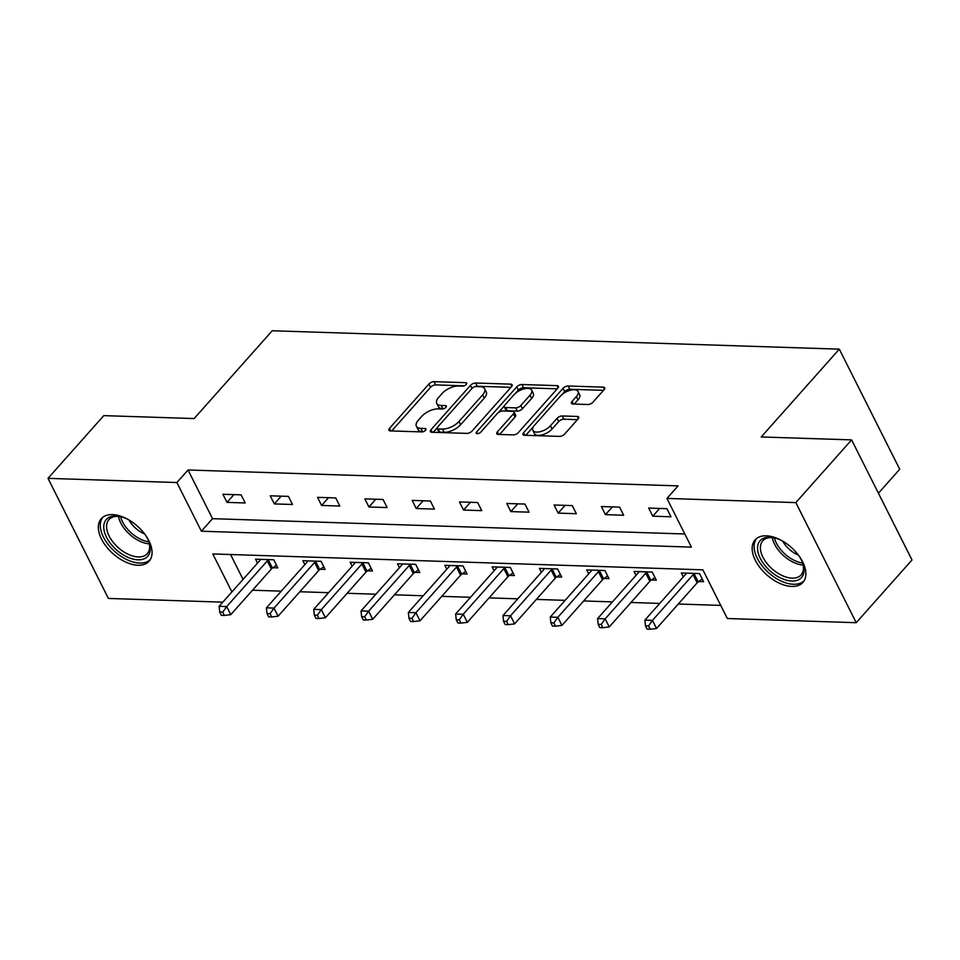 <?xml version="1.0" encoding="UTF-8"?>
<svg xmlns="http://www.w3.org/2000/svg" width="960" height="960" viewBox="0 0 960 960"><rect width="100%" height="100%" fill="white"/><g stroke="black" fill="none" stroke-linecap="round" stroke-linejoin="round"><path stroke-width="1.44" d="M466.26 384.468A2.82 1.308 -26.7 0 0 466.704 383.136A2.82 1.308 -26.7 0 0 465.72 382.68L434.088 381.648A4.032 1.872 -26.7 0 0 428.916 384.024L389.508 428.34A4.032 1.872 -26.7 0 0 388.884 430.248A4.032 1.872 -26.7 0 0 390.288 430.908L421.92 431.928A2.82 1.308 -26.7 0 0 425.532 430.272A2.82 1.308 -26.7 0 0 425.964 428.94A2.82 1.308 -26.7 0 0 424.98 428.484L420.888 428.352A12.888 5.988 -26.7 0 1 416.388 426.264A12.888 5.988 -26.7 0 1 418.368 420.156L421.656 416.46A12.888 5.988 -26.7 0 1 438.192 408.9L442.284 409.032A2.82 1.308 -26.7 0 0 445.896 407.376A2.82 1.308 -26.7 0 0 446.34 406.032A2.82 1.308 -26.7 0 0 445.344 405.576L441.252 405.444A12.888 5.988 -26.7 0 1 436.752 403.356A12.888 5.988 -26.7 0 1 438.744 397.26L442.02 393.564A12.888 5.988 -26.7 0 1 458.556 385.992L462.648 386.124A2.82 1.308 -26.7 0 0 466.26 384.468M791.748 586.44A32.004 18.408 41.6 0 1 760.224 567.924A32.004 18.408 41.6 0 1 755.1 539.856A32.004 18.408 41.6 0 1 766.284 535.812A32.004 18.408 41.6 0 1 797.82 554.328A32.004 18.408 41.6 0 1 802.944 582.396A32.004 18.408 41.6 0 1 791.748 586.44M137.94 565.236A32.004 18.408 41.6 0 1 106.416 546.72A32.004 18.408 41.6 0 1 101.292 518.652A32.004 18.408 41.6 0 1 112.476 514.608A32.004 18.408 41.6 0 1 144 533.124A32.004 18.408 41.6 0 1 149.124 561.192A32.004 18.408 41.6 0 1 137.94 565.236M587.868 404.508A4.032 1.872 -26.7 0 0 593.04 402.132L604.092 389.7A4.032 1.872 -26.7 0 0 604.716 387.792A4.032 1.872 -26.7 0 0 603.312 387.144L568.188 386.004A4.032 1.872 -26.7 0 0 563.016 388.368L523.596 432.696A4.032 1.872 -26.7 0 0 522.984 434.604A4.032 1.872 -26.7 0 0 524.388 435.252L559.512 436.392A4.032 1.872 -26.7 0 0 564.684 434.028L578.04 419.004A4.032 1.872 -26.7 0 0 578.664 417.096A4.032 1.872 -26.7 0 0 577.248 416.448L562.224 415.956A4.032 1.872 -26.7 0 0 557.052 418.32L550.428 425.772A10.776 5.004 -26.7 0 1 540.48 431.604A10.776 5.004 -26.7 0 1 532.836 430.356A10.776 5.004 -26.7 0 1 534.504 425.256L560.448 396.072A10.776 5.004 -26.7 0 1 570.396 390.24A10.776 5.004 -26.7 0 1 578.04 391.488A10.776 5.004 -26.7 0 1 576.372 396.588L572.052 401.46A4.032 1.872 -26.7 0 0 571.428 403.368A4.032 1.872 -26.7 0 0 572.844 404.016L587.868 404.508M222.816 602.16L108.396 598.44L48 478.356L103.776 415.632L194.148 418.56L272.232 330.756L839.316 349.152L761.232 436.956L851.604 439.884L795.828 502.608L856.224 622.704L727.344 618.516L702.852 569.832L212.796 553.944L231.912 591.936M48 478.356L176.88 482.532L201.372 531.216L691.428 547.116L666.936 498.42L795.828 502.608M666.936 498.42L678.096 485.88L188.04 469.992L176.88 482.532M511.524 386.7A4.032 1.872 -26.7 0 0 512.148 384.792A4.032 1.872 -26.7 0 0 510.732 384.144L475.608 383.004A4.032 1.872 -26.7 0 0 470.448 385.368L431.028 429.696A4.032 1.872 -26.7 0 0 430.404 431.592A4.032 1.872 -26.7 0 0 431.82 432.252L466.944 433.392A4.032 1.872 -26.7 0 0 472.104 431.028L511.524 386.7M521.904 384.504L557.028 385.644A4.032 1.872 -26.7 0 1 558.432 386.292A4.032 1.872 -26.7 0 1 557.808 388.2L518.388 432.528A4.032 1.872 -26.7 0 1 513.228 434.892L498.192 434.4A4.032 1.872 -26.7 0 1 496.788 433.752A4.032 1.872 -26.7 0 1 497.412 431.844L513.396 413.868A4.032 1.872 -26.7 0 0 514.02 411.96A4.032 1.872 -26.7 0 0 512.604 411.312L502.632 410.988A4.032 1.872 -26.7 0 0 497.472 413.352L480.828 432.06A2.82 1.308 -26.7 0 1 478.224 433.596A2.82 1.308 -26.7 0 1 476.22 433.26A2.82 1.308 -26.7 0 1 476.652 431.928L516.732 386.868A4.032 1.872 -26.7 0 1 521.904 384.504L523.536 387.744L557.244 388.836M878.412 493.2L899.712 469.248L839.316 349.152M188.04 469.992L212.52 518.676L684.828 533.988M227.004 502.38L245.196 502.968L241.116 494.856L222.924 494.268L227.004 502.38L233.904 494.628M274.308 503.916L292.5 504.504L288.42 496.392L270.228 495.804L274.308 503.916L281.208 496.152M321.612 505.452L339.816 506.04L335.736 497.928L317.532 497.34L321.612 505.452L328.512 497.688M368.928 506.988L387.12 507.576L383.04 499.464L364.848 498.876L368.928 506.988L375.828 499.224M416.232 508.524L434.424 509.112L430.344 501L412.152 500.4L416.232 508.524L423.132 500.76M463.536 510.048L481.74 510.648L477.648 502.524L459.456 501.936L463.536 510.048L470.436 502.296M510.852 511.584L529.044 512.172L524.964 504.06L506.772 503.472L510.852 511.584L517.752 503.832M558.156 513.12L576.348 513.708L572.268 505.596L554.076 505.008L558.156 513.12L565.056 505.368M605.46 514.656L623.664 515.244L619.572 507.132L601.38 506.544L605.46 514.656L612.36 506.904M652.776 516.192L670.968 516.78L666.888 508.668L648.684 508.08L652.776 516.192L659.664 508.428M252.528 590.22L281.28 591.144M299.844 591.744L328.584 592.68M347.148 593.28L375.888 594.216M394.452 594.816L423.204 595.752M441.756 596.352L470.508 597.288M489.072 597.888L517.812 598.824M536.376 599.424L565.128 600.348M583.68 600.96L612.432 601.884M630.996 602.484L659.736 603.42M678.3 604.02L720.744 605.4M230.556 554.52L243.06 579.384M272.94 567.732L277.848 567.888L273.768 559.776L255.564 559.188L257.544 563.1M320.244 569.268L325.152 569.424L321.072 561.312L302.88 560.712L304.848 564.636M367.548 570.792L372.456 570.96L368.376 562.836L350.184 562.248L352.152 566.172M414.864 572.328L419.772 572.496L415.692 564.372L397.488 563.784L399.468 567.708M462.168 573.864L467.076 574.02L462.996 565.908L444.804 565.32L446.772 569.244M509.472 575.4L514.38 575.556L510.3 567.444L492.108 566.856L494.076 570.78M556.788 576.936L561.696 577.092L557.616 568.98L539.412 568.392L541.392 572.316M604.092 578.472L609 578.628L604.92 570.516L586.728 569.928L588.696 573.84M651.396 580.008L656.304 580.164L652.224 572.052L634.032 571.452L636 575.376M698.712 581.532L703.62 581.7L699.528 573.588L681.336 572.988L683.316 576.912M851.604 439.884L912 559.98L856.224 622.704M212.52 518.676L201.372 531.216M436.752 403.356L438.384 406.608A12.888 5.988 -26.7 0 0 442.884 408.696L441.252 405.444M443.844 408.72L442.884 408.696M416.388 426.264L418.02 429.504A12.888 5.988 -26.7 0 0 422.52 431.592L420.888 428.352M423.468 431.628L422.52 431.592M464.208 385.824L435.72 384.9A4.032 1.872 -26.7 0 0 430.548 387.264L391.704 430.944M437.136 427.908L433.236 432.3M510.948 387.336L477.24 386.244A4.032 1.872 -26.7 0 0 475.284 386.592M475.824 386.556A2.82 1.308 -26.7 0 0 472.2 388.212L437.604 427.116A2.82 1.308 -26.7 0 0 437.172 428.448A2.82 1.308 -26.7 0 0 438.156 428.904L442.476 429.048A12.888 5.988 -26.7 0 0 459 421.476L482.652 394.884A12.888 5.988 -26.7 0 0 484.644 388.788A12.888 5.988 -26.7 0 0 480.132 386.688L475.824 386.556M437.172 428.448L438.804 431.7A2.82 1.308 -26.7 0 0 439.788 432.156L438.156 428.904M484.644 388.788L486.276 392.028A12.888 5.988 -26.7 0 1 484.284 398.124L460.632 424.728A12.888 5.988 -26.7 0 1 444.108 432.3L439.788 432.156M499.608 434.448L515.028 417.108A4.032 1.872 -26.7 0 0 515.652 415.212L514.02 411.96M498.528 412.416L504.3 405.924M515.664 393.156L518.364 390.108L516.732 386.868M529.98 395.22A10.776 5.004 -26.7 0 0 531.648 390.12A10.776 5.004 -26.7 0 0 524.004 388.86A10.776 5.004 -26.7 0 0 514.056 394.692L504.912 404.976A4.032 1.872 -26.7 0 0 504.288 406.884A4.032 1.872 -26.7 0 0 505.704 407.532L515.676 407.856A4.032 1.872 -26.7 0 0 520.836 405.492L529.98 395.22L531.612 398.46A10.776 5.004 -26.7 0 0 533.28 393.36L531.648 390.12M504.288 406.884L505.92 410.136A4.032 1.872 -26.7 0 0 507.336 410.784L505.704 407.532M531.612 398.46L522.468 408.744A4.032 1.872 -26.7 0 1 517.308 411.108L507.336 410.784M523.536 387.744A4.032 1.872 -26.7 0 0 518.364 390.108M578.04 391.488L579.672 394.74A10.776 5.004 -26.7 0 1 578.004 399.84L574.26 404.064M532.836 430.356L534.468 433.596A10.776 5.004 -26.7 0 0 542.112 434.856A10.776 5.004 -26.7 0 0 552.06 429.024L550.428 425.772M577.464 419.64L563.856 419.208A4.032 1.872 -26.7 0 0 558.684 421.572L552.06 429.024M603.528 390.336L569.82 389.244A4.032 1.872 -26.7 0 0 564.648 391.62L562.056 394.524M533.34 426.816L525.804 435.3M260.484 559.344L260.328 559.716A4.104 1.908 153.3 0 1 259.716 560.664L219.108 606.324L226.692 606.564L230.772 614.676L271.38 569.016A4.104 1.908 153.3 0 1 272.436 568.092L276.492 565.188M222.744 612.18L219.708 612.084L221.34 615.336L224.376 615.432L222.744 612.18L226.692 606.564L267.3 560.904A4.104 1.908 153.3 0 1 268.344 559.98L268.86 559.608M219.708 612.084L219.108 606.324M230.772 614.676L224.376 615.432M145.212 534.72A27.696 15.924 41.6 0 1 149.148 542.64A27.696 15.924 41.6 0 1 141.276 559.632A27.696 15.924 41.6 0 1 114.768 548.292A27.696 15.924 41.6 0 1 103.908 524.796A27.696 15.924 41.6 0 1 119.7 516.456A27.696 15.924 41.6 0 1 128.04 519.456M116.796 546.276A25.644 14.748 -138.4 0 0 147.264 553.704A25.644 14.748 -138.4 0 0 148.872 541.824A24.804 14.268 -138.4 0 1 129.888 531.648A24.804 14.268 -138.4 0 1 120.564 516.648A25.644 14.748 -138.4 0 0 108.936 519.624A25.644 14.748 -138.4 0 0 116.796 546.276M144.624 533.928A20.196 11.616 41.6 0 1 134.436 527.1A20.196 11.616 41.6 0 1 128.892 519.936M102.876 517.188A31.8 18.288 -138.4 0 0 112.956 549.828A31.8 18.288 -138.4 0 0 150.384 559.44M799.02 555.924A27.696 15.924 41.6 0 1 802.968 563.856A27.696 15.924 41.6 0 1 791.82 581.028A27.696 15.924 41.6 0 1 760.332 558.456A27.696 15.924 41.6 0 1 769.788 537.216A27.696 15.924 41.6 0 1 773.52 537.66A27.696 15.924 41.6 0 1 781.848 540.66M771.72 537.576A25.644 14.748 -138.4 0 0 762.756 540.828A25.644 14.748 -138.4 0 0 766.86 563.316A25.644 14.748 -138.4 0 0 792.12 578.148A25.644 14.748 -138.4 0 0 801.084 574.908A25.644 14.748 -138.4 0 0 802.68 563.028A24.804 14.268 -138.4 0 1 774.372 537.852A25.644 14.748 -138.4 0 0 771.72 537.576M798.432 555.132A20.196 11.616 41.6 0 1 782.7 541.14M756.696 538.404A31.8 18.288 -138.4 0 0 762.42 566.232A31.8 18.288 -138.4 0 0 793.452 584.28A31.8 18.288 -138.4 0 0 804.204 580.644M307.788 560.88L307.632 561.252A4.104 1.908 153.3 0 1 307.02 562.188L266.424 607.848L273.996 608.1L278.088 616.212L318.684 570.552A4.104 1.908 153.3 0 1 319.74 569.628L323.796 566.724M270.048 613.716L267.024 613.62L268.656 616.872L271.68 616.968L270.048 613.716L273.996 608.1L314.604 562.44A4.104 1.908 153.3 0 1 315.66 561.516L316.164 561.144M267.024 613.62L266.424 607.848M278.088 616.212L271.68 616.968M355.092 562.416L354.948 562.788A4.104 1.908 153.3 0 1 354.336 563.724L313.728 609.384L321.312 609.636L325.392 617.748L366 572.088A4.104 1.908 153.3 0 1 367.044 571.164L371.1 568.26M317.364 615.252L314.328 615.156L315.96 618.408L318.996 618.504L317.364 615.252L321.312 609.636L361.908 563.976A4.104 1.908 153.3 0 1 362.964 563.04L363.468 562.68M314.328 615.156L313.728 609.384M325.392 617.748L318.996 618.504M402.396 563.94L402.252 564.324A4.104 1.908 153.3 0 1 401.64 565.26L361.032 610.92L368.616 611.172L372.696 619.284L413.304 573.624A4.104 1.908 153.3 0 1 414.36 572.688L418.416 569.796M364.668 616.788L361.632 616.692L363.264 619.932L366.3 620.04L364.668 616.788L368.616 611.172L409.224 565.512A4.104 1.908 153.3 0 1 410.268 564.576L410.784 564.216M361.632 616.692L361.032 610.92M372.696 619.284L366.3 620.04M449.712 565.476L449.556 565.848A4.104 1.908 153.3 0 1 448.944 566.796L408.348 612.456L415.92 612.696L420 620.82L460.608 575.16A4.104 1.908 153.3 0 1 461.664 574.224L465.72 571.32M411.972 618.324L408.936 618.228L410.58 621.468L413.604 621.564L411.972 618.324L415.92 612.696L456.528 567.048A4.104 1.908 153.3 0 1 457.584 566.112L458.088 565.752M408.936 618.228L408.348 612.456M420 620.82L413.604 621.564M497.016 567.012L496.872 567.384A4.104 1.908 153.3 0 1 496.26 568.332L455.652 613.992L463.236 614.232L467.316 622.356L507.912 576.696A4.104 1.908 153.3 0 1 508.968 575.76L513.024 572.856M459.288 619.86L456.252 619.764L457.884 623.004L460.92 623.1L459.288 619.86L463.236 614.232L503.832 568.572A4.104 1.908 153.3 0 1 504.888 567.648L505.392 567.288M456.252 619.764L455.652 613.992M467.316 622.356L460.92 623.1M544.32 568.548L544.176 568.92A4.104 1.908 153.3 0 1 543.564 569.868L502.956 615.528L510.54 615.768L514.62 623.88L555.228 578.232A4.104 1.908 153.3 0 1 556.272 577.296L560.34 574.392M506.592 621.396L503.556 621.288L505.188 624.54L508.224 624.636L506.592 621.396L510.54 615.768L551.148 570.108A4.104 1.908 153.3 0 1 552.192 569.184L552.708 568.824M503.556 621.288L502.956 615.528M514.62 623.88L508.224 624.636M591.636 570.084L591.48 570.456A4.104 1.908 153.3 0 1 590.868 571.404L550.272 617.064L557.844 617.304L561.924 625.416L602.532 579.756A4.104 1.908 153.3 0 1 603.588 578.832L607.644 575.928M553.896 622.932L550.86 622.824L552.492 626.076L555.528 626.172L553.896 622.932L557.844 617.304L598.452 571.644A4.104 1.908 153.3 0 1 599.508 570.72L600.012 570.36M550.86 622.824L550.272 617.064M561.924 625.416L555.528 626.172M638.94 571.62L638.796 571.992A4.104 1.908 153.3 0 1 638.172 572.94L597.576 618.588L605.16 618.84L609.24 626.952L649.836 581.292A4.104 1.908 153.3 0 1 650.892 580.368L654.948 577.464M601.2 624.456L598.176 624.36L599.808 627.612L602.832 627.708L601.2 624.456L605.16 618.84L645.756 573.18A4.104 1.908 153.3 0 1 646.812 572.256L647.316 571.884M598.176 624.36L597.576 618.588M609.24 626.952L602.832 627.708M686.244 573.156L686.1 573.528A4.104 1.908 153.3 0 1 685.488 574.464L644.88 620.124L652.464 620.376L656.544 628.488L697.152 582.828A4.104 1.908 153.3 0 1 698.196 581.904L702.252 579M648.516 625.992L645.48 625.896L647.112 629.148L650.148 629.244L648.516 625.992L652.464 620.376L693.072 574.716A4.104 1.908 153.3 0 1 694.116 573.78L694.62 573.42M645.48 625.896L644.88 620.124M656.544 628.488L650.148 629.244M466.476 384.204L465.72 382.68M425.748 429.996L424.98 428.484M446.112 407.1L445.344 405.576M390.804 430.92L389.508 428.34M430.548 387.264L428.916 384.024M435.72 384.9L434.088 381.648M432.324 432.264L431.028 429.696M471.996 388.44L470.448 385.368M477.24 386.244L475.608 383.004M511.824 386.316L510.732 384.144M444.108 432.3L442.476 429.048M460.632 424.728L459 421.476M484.284 398.124L482.652 394.884M558.12 387.816L557.028 385.644M498.708 434.424L497.412 431.844M515.028 417.108L513.396 413.868M477.552 433.716L476.652 431.928M517.308 411.108L515.676 407.856M522.468 408.744L520.836 405.492M573.348 404.028L572.052 401.46M578.004 399.84L576.372 396.588M558.684 421.572L557.052 418.32M563.856 419.208L562.224 415.956M578.34 418.62L577.248 416.448M524.892 435.264L523.596 432.696M564.648 391.62L563.016 388.368M569.82 389.244L568.188 386.004M604.404 389.316L603.312 387.144M271.38 569.016L267.3 560.904M272.436 568.092L268.344 559.98M149.352 543.852A25.644 14.748 41.6 0 1 128.412 533.196A25.644 14.748 41.6 0 1 118.488 516.408M803.16 565.056A25.644 14.748 41.6 0 1 772.296 537.612M318.684 570.552L314.604 562.44M319.74 569.628L315.66 561.516M366 572.088L361.908 563.976M367.044 571.164L362.964 563.04M413.304 573.624L409.224 565.512M414.36 572.688L410.268 564.576M460.608 575.16L456.528 567.048M461.664 574.224L457.584 566.112M507.912 576.696L503.832 568.572M508.968 575.76L504.888 567.648M555.228 578.232L551.148 570.108M556.272 577.296L552.192 569.184M602.532 579.756L598.452 571.644M603.588 578.832L599.508 570.72M649.836 581.292L645.756 573.18M650.892 580.368L646.812 572.256M697.152 582.828L693.072 574.716M698.196 581.904L694.116 573.78"/></g></svg>

